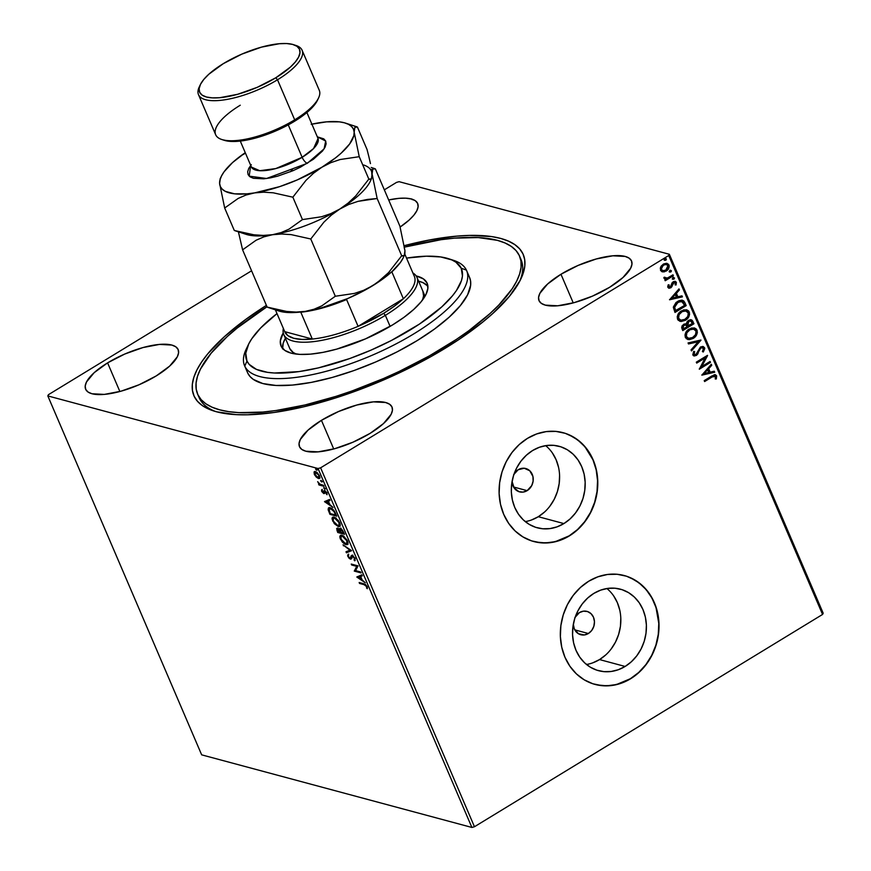 <?xml version="1.0" encoding="UTF-8"?>
<svg xmlns="http://www.w3.org/2000/svg" width="871" height="871" viewBox="0 0 871 871"><rect width="100%" height="100%" fill="white"/><g stroke="black" fill="none" stroke-linecap="round" stroke-linejoin="round"><path stroke-width="1.31" d="M198.838 396.936A175.136 58.934 -23.2 0 0 215.725 411.569A175.136 58.934 156.8 0 1 199.1 397.579L197.619 394.117M445.092 348.346A179.165 60.284 156.8 0 1 213.264 410.818A179.165 60.284 156.8 0 1 266.395 305.373L246.003 319.211L224.272 336.794L207.69 353.92L201.549 362.118L196.911 369.946L193.841 377.35L192.349 384.253L192.469 390.578L194.179 396.272L197.467 401.291L202.322 405.57L208.67 409.076L216.465 411.765L236.074 414.64L247.702 414.781L274.027 412.495L303.609 406.844L335.302 398.047L351.557 392.581L384.122 379.745L400.116 372.505L430.753 356.729L458.603 339.734L482.621 322.183L492.899 313.408L509.47 296.271L520.248 280.244L523.319 272.852L524.81 265.949L524.701 259.623L522.992 253.918L519.693 248.91L514.848 244.631L508.49 241.125L500.694 238.425L491.538 236.564L469.469 235.41L456.774 236.128L428.684 240.124L404.34 245.644A179.165 60.284 156.8 0 1 520.869 278.981A179.165 60.284 156.8 0 1 445.092 348.346M527.14 490.645A12.074 10.463 -75 0 1 519.53 491.854A12.074 10.463 -75 0 1 512.083 481.423L514.14 487.956L519.051 491.712L523.133 492.082L527.14 490.645L513.542 486.987L527.14 490.645L531.702 485.637L533.117 481.14L532.932 476.491L529.797 470.786L524.255 468.25L518.18 469.73A12.074 10.463 -75 0 1 525.79 468.522A12.074 10.463 -75 0 1 533.215 478.506A12.074 10.463 -75 0 1 527.14 490.645M514.13 473.824A12.074 10.463 -75 0 1 518.18 469.73L513.607 474.739M525.246 521.598A42.189 36.538 105 0 0 538.311 516.71L563.896 523.58A42.189 36.538 -75 0 1 537.298 527.804A42.189 36.538 -75 0 1 511.386 492.921A42.189 36.538 -75 0 1 532.595 450.536L539.421 447.259L546.585 445.506L553.825 445.353L560.837 446.801L567.38 449.795L573.172 454.227L578.017 459.921L581.708 466.649L584.125 474.162L585.16 482.175L584.768 490.384L582.982 498.452L579.857 506.084L575.513 512.986L570.124 518.898L563.896 523.58L557.07 526.857L549.895 528.61L542.666 528.762L535.643 527.314L529.111 524.32L523.308 519.889L518.474 514.206L514.772 507.477L512.366 499.954L511.331 491.941L511.723 483.743L513.509 475.675L516.634 468.032L520.978 461.129L526.367 455.228L532.595 450.536A42.189 36.538 -75 0 1 559.193 446.311A42.189 36.538 -75 0 1 585.105 481.206A42.189 36.538 -75 0 1 563.896 523.58L538.311 516.71A42.189 36.538 105 0 0 545.66 445.647M586.488 664.475A42.189 36.538 105 0 0 599.542 659.576L625.128 666.457A42.189 36.538 -75 0 1 598.529 670.681A42.189 36.538 -75 0 1 572.617 635.797A42.189 36.538 -75 0 1 593.826 593.412L600.652 590.135L607.827 588.382L615.057 588.23L622.079 589.678L628.612 592.672L634.415 597.103L639.249 602.786L642.95 609.526L645.357 617.038L646.391 625.051L645.999 633.25L644.213 641.328L641.089 648.96L636.745 655.863L631.355 661.775L625.128 666.457L618.301 669.734L611.126 671.487L603.897 671.639L596.885 670.191L590.342 667.197L584.55 662.766L579.705 657.082L576.014 650.343L573.597 642.831L572.563 634.817L572.955 626.619L574.74 618.541L577.865 610.909L582.209 604.006L587.598 598.094L593.826 593.412A42.189 36.538 -75 0 1 620.424 589.188A42.189 36.538 -75 0 1 646.336 624.072A42.189 36.538 -75 0 1 625.128 666.457L599.542 659.576A42.189 36.538 105 0 0 606.891 588.524M594.893 684.377L594.915 684.388A56.365 48.809 105 0 0 630.386 678.716L630.582 678.77A56.365 48.809 -75 0 1 595.045 684.421A56.365 48.809 -75 0 1 560.434 637.812A56.365 48.809 -75 0 1 588.763 581.197L580.445 587.457L573.249 595.35L567.446 604.572L563.276 614.774L560.88 625.552L560.369 636.505L561.741 647.207L564.963 657.257L569.906 666.25L576.362 673.849L584.114 679.761L592.846 683.768L602.22 685.695L611.878 685.499L621.458 683.158L630.582 678.77L638.9 672.521L646.097 664.627L651.9 655.406L656.07 645.204L658.465 634.415L658.988 623.462L657.605 612.759L654.382 602.721L649.45 593.728L642.983 586.129L635.231 580.206L626.499 576.21L617.125 574.272L607.468 574.479L597.887 576.82L588.763 581.197A56.365 48.809 -75 0 1 624.3 575.557A56.365 48.809 -75 0 1 658.912 622.155A56.365 48.809 -75 0 1 630.582 678.77L630.386 678.716A56.365 48.809 105 0 0 658.726 622.123A56.365 48.809 105 0 0 624.126 575.502L624.3 575.557M533.662 541.512L533.673 541.512A56.365 48.809 105 0 0 569.155 535.85L569.351 535.905A56.365 48.809 -75 0 1 533.814 541.544A56.365 48.809 -75 0 1 499.192 494.946A56.365 48.809 -75 0 1 527.532 438.331L519.203 444.58L512.006 452.474L506.214 461.695L502.034 471.897L499.649 482.676L499.127 493.639L500.509 504.342L503.732 514.38L508.664 523.373L515.131 530.972L522.883 536.884L531.604 540.891L540.978 542.829L550.646 542.622L560.227 540.281L569.351 535.905L577.669 529.644L584.866 521.751L590.669 512.529L594.839 502.327L597.234 491.549L597.746 480.596L596.374 469.883L593.151 459.844L588.208 450.851L581.741 443.252L574 437.34L565.268 433.333L555.894 431.395L546.226 431.602L536.656 433.943L527.532 438.331A56.365 48.809 -75 0 1 563.058 432.68A56.365 48.809 -75 0 1 597.68 479.29A56.365 48.809 -75 0 1 569.351 535.905L569.155 535.85A56.365 48.809 105 0 0 597.484 479.246A56.365 48.809 105 0 0 562.884 432.626L563.058 432.68M588.371 633.511A12.074 10.463 -75 0 1 580.761 634.73A12.074 10.463 -75 0 1 573.325 624.289L574.316 628.906L578.42 633.729L584.365 634.959L588.371 633.511L574.773 629.864L588.371 633.511A12.074 10.463 -75 0 0 594.447 621.382A12.074 10.463 -75 0 0 587.032 611.398A12.074 10.463 -75 0 0 579.411 612.607L583.418 611.17L587.5 611.54L591.028 613.663L593.478 617.212L594.458 621.665L593.837 626.325L591.703 630.484L588.371 633.511M575.361 616.701A12.074 10.463 -75 0 1 579.411 612.607L574.849 617.615M321.443 420.334L333.713 448.968L321.443 420.334L308.018 430.154L300.332 439.463L299.058 443.481L299.57 446.856L301.856 449.469L305.83 451.211L318.165 451.853L334.704 448.696L352.918 442.218L370.044 433.399A50.322 16.93 156.8 0 1 299.493 446.692A50.322 16.93 156.8 0 1 321.443 420.334A50.322 16.93 156.8 0 1 392.004 407.04A50.322 16.93 156.8 0 1 370.044 433.399L383.48 423.578L391.155 414.269L392.44 410.252L391.928 406.866L389.642 404.264L385.668 402.522L373.332 401.869L356.794 405.037L338.569 411.515L321.443 420.334M560.968 274.256L573.238 302.89L560.968 274.256L547.543 284.077L539.857 293.385L538.572 297.403L539.084 300.789L541.37 303.391L545.344 305.133L557.69 305.786L574.229 302.618L592.443 296.14L609.569 287.321A50.322 16.93 156.8 0 1 539.007 300.615A50.322 16.93 156.8 0 1 560.968 274.256A50.322 16.93 156.8 0 1 631.529 260.962A50.322 16.93 156.8 0 1 609.569 287.321L622.994 277.501L630.68 268.192L631.965 264.174L631.453 260.799L629.167 258.186L625.193 256.444L612.846 255.802L596.308 258.959L578.094 265.437L560.968 274.256M107.59 362.88L119.86 391.504L107.59 362.88L94.166 372.69L86.479 382.01L85.206 386.027L85.717 389.402L88.004 392.015L91.978 393.757L104.313 394.4L120.851 391.242L139.066 384.753L156.192 375.934A50.322 16.93 156.8 0 1 85.641 389.228A50.322 16.93 156.8 0 1 107.59 362.88A50.322 16.93 156.8 0 1 178.152 349.587A50.322 16.93 156.8 0 1 156.192 375.934L169.627 366.125L177.303 356.805L178.588 352.788L178.076 349.413L175.79 346.8L171.816 345.058L159.48 344.415L142.942 347.573L124.716 354.062L107.59 362.88M201.658 754.841L47.818 395.913L318.046 468.522L471.886 827.45L201.658 754.841L471.886 827.45L318.046 468.522L47.818 395.913L48.438 394.683L251.577 270.794L48.438 394.683L47.818 395.913L201.658 754.841M314.964 473.911L314.703 471.603L314.061 471.995L314.322 474.303L316.238 477.058L318.155 478.364L319.526 478.288L319.472 475.686L316.935 472.365L314.17 471.832L314.703 475.076L318.394 478.44L320.038 477.994M323.947 486.29L323.544 485.354L319.701 484.058L317.643 481.696L319.298 484.222L318.568 484.026L318.971 484.962L323.947 486.29L323.544 485.354L320.103 484.298L317.643 481.696L319.298 484.222L318.568 484.026L318.971 484.962L323.947 486.29M321.671 491.44L323.936 493.607L324.654 491.669L325.34 491.712L327.05 494.739L326.788 492.757L325.155 490.874L323.968 490.721L323.315 492.627L321.606 489.818L321.671 491.44L323.74 493.574L325.035 491.571L327.05 494.739L326.886 492.986L324.611 490.623L323.674 492.529L321.606 489.818L321.671 491.44M335.531 513.324L332.21 508.784L329.978 507.706L328.345 508.109L328.225 509.971L329.946 514.336L336.75 516.165L335.531 513.324C333.887 510.003 332.112 508.152 330.207 507.76L328.65 507.815L328.149 509.655L329.946 514.336L336.75 516.165L335.531 513.324M340.311 528.468L339.396 529.927L340.038 529.535L339.396 529.927L337.458 528.392L336.979 530.744L337.469 530.439L337.719 532.475L344.252 533.662L337.719 532.475L344.524 534.304L342.466 530.134L340.311 528.468L339.461 528.653L339.396 529.927L336.663 528.512L337.719 532.475L344.524 534.304L343.479 531.865L339.625 528.501M351.557 550.722L343.011 544.821L349.881 550.2L345.994 551.779L346.429 552.802L351.557 550.722M360.67 571.986L355.608 570.625L358.057 565.889L351.253 564.06L351.655 564.996L356.729 566.357L354.268 571.093L361.073 572.922L360.67 571.986L355.608 570.625L358.057 565.889L351.253 564.06L351.655 564.996L356.729 566.357L354.268 571.093L361.073 572.922L360.67 571.986M364.089 584.659L366.147 585.965L367.301 588.709L366.941 586.27L365.363 584.387L359.157 582.514L359.56 583.45L364.731 584.278L359.56 583.45L364.089 584.659L366.397 586.433L367.301 588.709L367.094 586.619L363.751 583.744L359.157 582.514L359.56 583.45L360.071 582.753L364.731 584.278L364.089 584.659M356.816 577.038L365.297 582.775L362.14 579.912L360.67 576.482L362.314 575.818L361.879 574.795L356.816 577.038L357.437 576.602L356.816 577.038L365.297 582.775L362.14 579.912L360.67 576.482L362.314 575.818L361.879 574.795L356.816 577.038M351.851 558.529L350.392 559.117L353.114 555.981L352.494 556.362L354.856 558.093L354.062 559.988L355.248 560.293L354.062 559.988L354.737 560.837L355.041 558.496L352.809 555.763L351.329 555.535L350.175 558.202L348.705 556.994L348.008 554.468L347.627 555.742L349.108 558.311L350.643 559.16L351.96 556.493L353.016 556.634L354.377 558.376L354.062 559.988L354.737 560.837L355.041 558.496L351.372 555.502M344.666 543.254L347.714 544.321L345.972 544.647L347.398 544.582L347.507 540.902L341.922 535.262L340.452 535.338L340.376 539.051L340.888 538.746L340.376 539.051L345.972 544.647L347.496 544.517L348.052 542.883L347.246 540.347L343.239 535.839L340.801 535.186L339.853 536.307L339.995 537.984L342.39 542.143L344.992 544.266L346.614 544.266L345.068 543.537M336.892 525.115L339.93 526.182L338.198 526.509L339.625 526.443L339.723 522.763L334.148 517.124L332.678 517.2L332.602 520.912L333.114 520.608L332.602 520.912L338.198 526.509L339.723 526.378L340.278 524.745L338.492 520.597L334.148 517.124L332.276 517.624L332.047 518.909L334.29 523.623L338.198 526.509L338.841 526.128L335.531 524.19L333.288 521.054L333.364 518.125L336.25 518.136M324.513 501.663L332.994 507.401L329.837 504.549L328.367 501.119L330.011 500.455L329.576 499.431L324.513 501.663L325.133 501.228L324.513 501.663L332.994 507.401L329.837 504.549L328.367 501.119L330.011 500.455L329.576 499.431L324.513 501.663M324.741 489.143L324.774 488.152L323.772 487.662L324.524 489.045L324.97 488.511L324.066 487.575L324.741 489.143L324.97 488.511M321.66 481.946L321.693 480.966L320.691 480.476L321.443 481.848L321.889 481.315L320.985 480.378L321.66 481.946L321.889 481.315M316.63 470.22L316.772 469.404L315.661 468.75L316.413 470.122L316.859 469.589L315.955 468.652L315.727 469.284L316.63 470.22L316.859 469.589M823.182 613.206L669.342 254.278L399.114 181.68L669.342 254.278L668.721 255.519L822.562 614.447L474.455 826.742L320.615 467.814L668.721 255.519L320.615 467.814L318.046 468.522L320.615 467.814L474.455 826.742L471.886 827.45L474.455 826.742L822.562 614.447L668.721 255.519L669.342 254.278L823.182 613.206L822.562 614.447L823.182 613.206M666.946 263.38L668.95 265.034L667.142 263.423L663.277 264.163L660.762 266.842L660.501 270.195L662.94 271.894L664.617 271.752L668.634 268.518L669.2 265.884L668.525 264.305L666.402 263.303L663.648 263.946L661.252 266.025L660.316 268.083L660.686 270.565L662.145 271.73M673.37 275.759L672.967 274.822L667.36 278.056L665.749 278.295L664.987 277.294L663.898 278.045L665.999 279.068L664.802 279.798L665.204 280.734L673.37 275.759L665.085 280.473L673.37 275.759L672.967 274.822L667.36 278.056L663.931 277.37L663.952 278.252L665.999 279.068L664.802 279.798L665.204 280.734L673.37 275.759M667.85 287.332L669.146 288.257L671.073 287.593L674.1 282.498L675.417 283.053L675.101 284.871L676.092 284.948L676.266 282.128L673.588 281.573L672.031 282.879L670.496 286.755L669.102 286.984L669.168 284.926L668.231 284.806L667.719 286.701L668.83 288.192L670.757 287.811L673.61 282.716L675.417 283.053L675.101 284.871L676.092 284.948L676.375 282.346L675.297 281.387L673.163 281.801L670.311 286.897L668.819 286.657L669.168 284.926L668.231 284.806L667.85 287.332M684.954 302.792L683.713 300.898L681.721 300.168L679.032 300.669L676.016 302.509L673.392 306.962L674.992 312.439L686.174 305.623L684.954 302.792L685.782 305.514L684.954 302.792L682.526 300.288L677.507 301.442L673.359 307.441L674.992 312.439L686.174 305.623L674.873 312.166L685.782 305.514L684.954 302.792M685.793 323.827L683.593 324.36L682.026 328.857L682.766 330.577L693.947 323.762L692.129 320.256L690.551 319.744L688.493 320.376L686.979 321.9L686.457 324.045L684.29 324.012L682.135 325.765L681.666 327.605L682.766 330.577L693.947 323.762L682.646 330.305L693.947 323.762L691.302 319.842L688.493 320.376L686 323.87M700.981 340.18L688.057 342.934L688.504 343.958L698.248 341.748L691.041 349.881L691.476 350.904L700.915 340.028L688.057 342.934L688.504 343.958L698.248 341.748L691.041 349.881L691.476 350.904L700.981 340.18M710.094 361.443L701.776 366.517L707.481 355.346L696.31 362.162L696.702 363.098L705.042 358.014L699.326 369.206L710.496 362.38L710.094 361.443L701.776 366.517L707.579 355.564L696.31 362.162L696.702 363.098L705.042 358.014L699.326 369.206L710.496 362.38L710.094 361.443M712.053 377.023L714.764 375.978L715.581 376.914L715.265 378.994L716.332 378.95L716.637 375.858L714.34 374.748L704.214 380.616L704.617 381.552L711.661 376.914L704.497 381.28L711.661 376.914L715.494 376.566L715.265 378.994L716.332 378.95L716.637 375.858L715.429 374.748L711.759 376.011L704.214 380.616L704.617 381.552L712.053 377.023M701.863 375.14L714.721 372.233L714.285 371.209L710.159 372.146L708.7 368.716L711.738 365.287L711.302 364.263L701.863 375.14L714.721 372.233L714.285 371.209L710.159 372.146L708.7 368.716L711.738 365.287L711.302 364.263L701.863 375.14M704.585 347.736L702.734 346.44L700.458 347.006L695.896 354.519L694.1 354.41L694.688 351.644L693.686 351.34L692.924 355.085L694.394 355.967L696.778 355.128L699.881 348.933L701.558 347.66L703.463 348.509L702.418 351.557L703.311 351.971L704.781 348.563L704.193 347.638L702.93 351.862L704.585 347.736L703.18 346.527L700.458 347.006L695.896 354.519L693.958 354.159L694.688 351.644L693.686 351.34L692.804 354.845L694.056 355.912L696.343 355.433L700.839 347.954L702.494 347.649L703.463 348.509L702.418 351.557L703.311 351.971L704.585 347.736M694.361 327.953L697.04 330.142L694.557 327.997L689.157 329.053C685.902 330.958 684.628 333.735 685.325 337.382L687.818 339.494L694.209 337.73L696.56 334.932L697.366 332.559L696.43 329.14L694.557 327.997L691.258 328.084L686.446 331.47L684.976 334.943L686.261 338.688L689.549 339.646L693.229 338.394L687.622 339.44M686.577 309.815L689.266 312.003L686.784 309.858L681.383 310.914C678.128 312.82 676.854 315.596 677.551 319.243L680.044 321.355L686.435 319.592L688.787 316.794L689.592 314.42L688.656 311.001L686.784 309.858L683.485 309.945L678.672 313.331L677.203 316.804L678.161 320.223L681.133 321.519L685.455 320.256L679.848 321.301M669.559 299.776L682.418 296.869L681.982 295.846L677.856 296.782L676.397 293.353L679.434 289.912L678.999 288.889L669.559 299.776L682.418 296.869L681.982 295.846L677.856 296.782L676.397 293.353L679.434 289.912L678.999 288.889L669.559 299.776M672.793 277.544L674.448 277.86L673.185 277.642L672.586 278.992L674.383 278.644L673.523 277.49L672.532 278.807L673.86 279.21L672.194 278.894M669.712 270.348L671.367 270.663L670.104 270.456L669.505 271.806L671.301 271.447L670.441 270.304L669.451 271.61L670.768 272.013L669.113 271.698M664.682 258.622L666.337 258.937L665.074 258.731L664.475 260.081L666.282 259.721L666.25 258.774L665.411 258.578L664.431 259.885L665.749 260.287L664.094 259.972M396.545 182.387L384.34 189.834L396.545 182.387L399.114 181.68L396.545 182.387M400.127 227.037L409.141 220.047L413.801 215.235L416.828 210.738L418.113 206.721L417.601 203.335L415.315 200.733L411.341 198.991L405.832 198.185L398.994 198.338L388.673 199.96A50.322 16.93 156.8 0 1 417.677 203.509A50.322 16.93 156.8 0 1 400.127 227.037M519.552 256.107A175.136 58.934 156.8 0 1 382.75 378.863A175.136 58.934 156.8 0 1 197.891 394.726L199.383 398.21L197.891 394.726L201.125 399.626L205.883 403.796L212.099 407.214L219.732 409.838L228.703 411.656L238.926 412.636L262.715 412.059L276.053 410.513L304.981 404.971L335.966 396.37L351.862 391.014L383.697 378.45L399.321 371.373L429.261 355.945L456.48 339.331L468.74 330.773L489.959 313.593L498.724 305.122L512.137 288.845L516.645 281.191L519.639 273.962L521.087 267.223L520.956 261.039L519.268 255.475L516.035 250.576L511.288 246.406L505.06 242.987L497.428 240.352L478.233 237.565L454.444 238.142L441.107 239.688L404.569 247.103A175.136 58.934 156.8 0 1 519.268 255.475A175.136 58.934 156.8 0 1 519.552 256.107L521.054 259.591A175.136 58.934 156.8 0 1 519.715 281.279A175.136 58.934 -23.2 0 0 520.216 257.881M536.046 542.067L545.605 542.938L555.273 541.664L569.155 535.85L577.473 529.59L584.67 521.696L590.473 512.475L594.643 502.273L597.038 491.494L597.55 480.542L596.178 469.839L592.955 459.79L584.964 446.801L577.821 440.018L569.536 435.032M597.277 684.944L606.847 685.815L616.505 684.541L630.386 678.716L638.704 672.466L645.912 664.573L651.704 655.351L655.885 645.15L658.269 634.371L658.792 623.407L656.026 607.577L651.922 598.018L646.195 589.678L639.053 582.884L630.778 577.909M592.716 662.864L599.542 659.576L605.781 654.894M611.159 648.993L615.503 642.09L618.628 634.447L620.424 626.38L620.805 618.181M619.771 610.168L617.365 602.645L613.663 595.916M531.484 519.987L538.311 516.71L544.538 512.028M549.928 506.116L554.272 499.214L557.396 491.582L559.182 483.503L559.574 475.305M558.54 467.292L556.123 459.779L552.432 453.04M715.222 374.704L716.637 375.858L716.332 378.95L715.298 378.874L715.94 378.841L716.43 376.501L714.928 374.617M714.601 375.956L715.494 376.566M715.102 376.457L711.661 376.914L714.372 375.869M711.074 364.524L711.738 365.287L708.308 368.618L710.159 372.146L708.308 368.618L711.357 365.178L711.074 364.524M713.97 371.286L714.721 372.233L701.819 374.966L714.329 372.135L713.97 371.286M707.328 369.718L704.138 373.321L707.328 369.718L704.138 373.321L707.72 369.816L708.842 372.44L704.53 373.419L708.842 372.44L707.328 369.718M709.821 361.617L710.496 362.38L699.304 368.869L710.105 362.282L709.821 361.617M704.65 357.916L696.593 362.837L704.65 357.916M707.132 355.564L701.395 366.408L707.132 355.564M693.512 355.76L696.789 354.671L699.696 348.542L702.102 347.54L699.489 348.836L697.845 353.909L696.343 355.433L693.86 355.847M694.427 354.704L693.512 353.898L694.296 351.546L693.675 351.351L694.688 351.644L693.566 354.051L694.459 354.704M702.973 346.473L704.193 347.638L702.919 346.462M700.567 340.104L691.324 350.545L700.567 340.104M697.856 341.639L688.428 343.773L697.856 341.639M693.229 338.394C696.43 336.5 697.704 333.745 697.04 330.142L696.648 330.033C697.312 333.647 696.038 336.402 692.837 338.296L693.229 338.394M687.818 339.494L692.336 338.59L696.179 334.834L696.854 330.599L694.165 327.899M688.526 339.548L689.157 339.538M688.253 338.275L686.065 336.533L686.206 333.212L688.384 330.425L691.759 328.911M693.153 328.933L695.907 330.871C696.419 333.756 695.385 335.956 692.826 337.458L688.526 338.351L686.446 336.642C685.945 333.724 686.979 331.503 689.56 329.989L689.168 329.88C686.588 331.394 685.553 333.615 686.065 336.533L688.319 338.286M693.643 329.053L689.168 329.88L693.849 329.107L696.071 331.328L695.504 334.704L692.412 337.698L688.645 338.384L686.359 336.413L686.849 332.766L689.963 329.761L693.545 329.031M686.457 324.045L685.727 323.805M691.106 319.799L692.902 321.323L693.556 323.653L692.184 320.626L690.583 319.668M690.453 320.953L688.504 321.214L687.143 323.903L687.644 325.482L688.896 321.323L690.659 320.985L692.401 323.522L688.242 326.059L687.121 323.5L688.188 321.432M688.504 321.214L690.747 321.116M689.407 320.866L690.333 320.898M685.51 324.894L683.626 325.177L682.701 327.866L684.018 325.286L685.717 324.937L687.099 326.756L683.125 328.835L682.494 327.115L683.027 325.656L685.738 325.025M683.093 327.964L683.702 325.493L685.368 324.883L686.446 325.46L687.099 326.756L683.506 328.944L683.093 327.964M685.455 320.256C688.656 318.361 689.93 315.607 689.266 312.003L688.874 311.894C689.538 315.509 688.264 318.263 685.063 320.158L685.455 320.256M680.044 321.355L684.562 320.452L688.406 316.696L689.081 312.46L686.392 309.76M680.48 320.136L678.193 318.176L678.433 315.073L680.61 312.286L683.985 310.773M685.379 310.795L688.134 312.733C688.634 315.618 687.611 317.817 685.052 319.319L680.752 320.212L678.672 318.503C678.171 315.585 679.206 313.364 681.786 311.851L681.394 311.742C678.814 313.255 677.78 315.476 678.291 318.394L680.545 320.147M685.858 310.914L681.394 311.742L686.076 310.969L688.297 313.19L687.731 316.565L684.639 319.559L680.872 320.245L678.585 318.274L679.075 314.627L682.189 311.622L685.771 310.893M682.341 300.245L684.562 302.683L681.862 300.125M681.59 301.431L677.518 302.281L674.241 307.191L675.733 310.805L674.633 307.3L677.91 302.379L681.797 301.475L684.617 305.383L675.352 310.697L674.274 307.572L674.644 305.275L676.898 302.683L679.641 301.377M680.382 301.268L681.481 301.388M678.77 289.15L679.434 289.912L676.005 293.244L677.856 296.782L676.005 293.244L679.053 289.814L678.77 289.15M681.666 295.911L682.418 296.869L669.516 299.591L682.026 296.761L681.666 295.911M675.025 294.344L671.835 297.947L675.025 294.344L671.835 297.947L675.417 294.452L676.538 297.076L672.227 298.056L676.538 297.076L675.025 294.344M668.776 284.828L668.438 286.548L669.919 286.788L668.438 286.548L668.776 284.828M670.311 286.897L668.819 286.657M675.09 281.344L676.375 282.346L676.092 284.948L675.145 284.795L676.146 282.868L674.927 281.289M674.579 282.465L675.417 283.053M675.025 282.955L673.218 282.607L671.879 286.744L668.645 288.138M668.754 288.149L671.378 286.799L672.837 282.912L674.698 282.542M675.983 284.218L676.146 283.554M672.586 278.992L673.86 279.21L674.448 277.86L673.185 277.642M674.448 277.86L673.86 279.21M672.771 279.286L674.002 278.535L673.49 277.359M665.4 278.197L664.606 277.185L665.455 278.208M672.695 274.986L672.978 275.65L672.695 274.986M669.505 271.806L670.768 272.013L671.367 270.663L670.104 270.456M671.367 270.663L670.768 272.013M669.679 272.1L670.92 271.338L670.409 270.173M662.341 271.796L666.228 271.044C668.558 269.651 669.461 267.647 668.95 265.034L668.569 264.926C669.08 267.549 668.166 269.542 665.836 270.935L662.94 271.894M661.797 271.643L665.052 271.349L667.774 269.172L668.808 265.775L667.295 263.521M662.406 270.587L661.263 269.76L660.969 268.148L663.854 264.697M664.431 264.479L666.217 264.392L663.299 264.991L661.111 269.477L663.299 264.991L666.587 264.49L667.948 265.644L665.825 270.097L662.809 270.696L661.111 269.477L662.624 270.631M666.391 264.446L668.057 265.96L667.665 268.246L665.553 270.26L662.798 270.685L661.394 269.27L661.84 266.972L663.963 264.936L666.609 264.49M664.475 260.081L665.749 260.287L666.337 258.937L665.074 258.731M666.337 258.937L665.749 260.287M664.66 260.364L665.89 259.612L665.39 258.437M688.036 325.58L688.036 322.096L689.331 321.094L691.139 321.225L692.401 323.522L688.036 325.58M675.733 310.805L674.633 307.3L675.646 304.371L679.304 301.693L682.614 301.867L684.617 305.383L675.733 310.805M412.223 199.666L411.743 198.915M367.235 586.923L367.41 587.871L366.571 588.088L367.203 586.64M367.127 586.684L366.571 587.021L367.127 586.684M362.271 575.709L360.67 576.482L362.271 575.709M362.086 579.781L361.345 579.28L362.086 579.781M358.504 577.353L357.458 576.646L358.504 577.353M360.823 576.395L358.427 577.397L360.779 576.308L358.427 577.397L360.148 576.7L361.269 579.324L358.427 577.397L361.269 579.324L360.148 576.7L360.823 576.395M360.801 572.291L354.268 571.093L357.371 565.965L351.655 564.996L352.167 564.299L357.371 565.965L354.911 570.701L360.801 572.291M355.183 558.649L354.704 559.596L355.02 557.995M353.136 555.981L352.178 557.364M350.599 557.788L349.957 558.18L348.563 556.711L348.008 554.468L347.867 556.515L348.411 556.177L347.867 556.515L350.392 559.117L351.22 558.921M350.392 559.117L351.024 558.736L350.044 558.191M348.509 556.123L348.65 554.076M350.588 557.843L351.416 556.482L349.957 558.18M352.102 555.426L350.773 556.863L352.744 555.045M351.786 555.317L350.371 558.148M348.335 554.566L348.422 555.916M349.75 557.93L351.514 558.757M345.994 551.779L346.429 552.802L347.061 552.41L346.68 551.495L347.061 552.41L351.514 550.603L343.011 544.821L349.881 550.2L345.994 551.779M350.447 549.851L349.881 550.2L350.447 549.851M344.012 545.507L343.446 545.845L344.012 545.507M341.595 536.013L342.956 535.807L342.314 536.198L347.3 540.456L346.451 543.765L342.945 541.98L341.062 539.193L341.138 536.264L342.314 536.198L346.821 540.739L346.723 543.656L345.569 543.711L341.062 539.193L340.811 535.186M340.692 535.371L340.801 538.115M340.648 537.614L341.432 536.144L344.023 536.275M347.888 541.925L347.083 543.384M343.479 535.992L341.138 536.264M346.723 543.656L347.888 541.98M337.458 528.392L336.761 528.425M337.61 530.352L338.1 528M340.104 528.262L340.038 529.535L340.953 528.076M337.306 528.12L337.382 529.775M340.866 529.067L341.508 529.067M337.948 529.154L338.514 528.947L338.231 530.363M339.646 529.742L340.213 530.559M338.013 531.724L337.589 530.744L338.481 528.958L337.872 529.328L339.984 531.833L340.485 531.528L340.191 532.312L340.681 532.007L338.013 531.724L337.687 529.296L340.191 532.312L338.013 531.724M338.449 528.926L337.872 529.328M340.082 530.33L339.668 529.753M340.888 532.497L340.125 530.548L341.345 529.013L340.267 529.426L343.903 532.878L340.888 532.497L340.06 530.243L340.528 529.372L342.249 530.711L343.424 533.172L340.888 532.497M341.356 529.013L340.768 530.156M341.345 529.013L340.713 529.405M333.822 517.875L335.183 517.668L334.54 518.06L339.048 522.6L338.95 525.518L337.796 525.572L333.288 521.054L333.038 517.047M332.918 517.232L333.027 519.976M340.104 523.787L339.309 525.246M335.705 517.853L333.364 518.125M332.864 519.475L333.31 518.158L335.063 518.245L339.527 522.317L339.276 525.18L337.284 525.387M338.95 525.518L340.115 523.841M336.478 515.523L329.946 514.336L330.447 513.64L336.478 515.523M328.944 509.883L328.792 509.263L328.149 509.655L329.009 507.684M329.249 507.455L328.955 509.927M329.957 508.392L332.003 508.599M331.818 508.512L330.61 508.708L333.963 511.473L335.64 515.033L330.24 513.585L329.009 510.319L329.358 508.751L331.252 508.316L329.358 508.751M333.963 511.473L334.431 511.19L335.215 514.032L335.705 513.727L335.64 515.033L330.24 513.585L329.031 509.154L331.372 508.991L333.963 511.473M329.967 500.346L328.367 501.119L329.967 500.346M329.782 504.407L329.042 503.906L329.782 504.407M326.2 501.99L325.155 501.282L326.2 501.99M328.519 501.032L326.124 502.034L328.476 500.945L326.124 502.034L327.844 501.337L328.966 503.961L326.124 502.034L328.966 503.961L327.844 501.337L328.519 501.032M322.314 491.048L322.237 489.426M324.502 490.515L324.306 492.137L324.415 491.331L323.783 491.723L324.611 490.34M324.611 490.623L323.968 490.721M327.071 493.498L326.353 494.075L326.963 492.54M325.612 491.222L325.035 491.571L325.612 491.222M325.21 492.137L325.678 491.179L324.839 491.549M325.014 493.095L324.382 493.476M323.74 493.574L324.382 493.182L323.457 492.648L324.567 493.215M322.096 490.068L322.205 490.765M324.731 491.582L325.558 491.157M324.066 487.575L323.838 488.206M323.674 485.659L318.971 484.962L319.428 484.145L323.674 485.659M320.985 480.378L320.757 481.01M319.679 478.114L318.394 478.44C319.809 478.843 320.169 477.929 319.472 475.686L315.444 471.559L314.061 471.995L314.769 471.494M315.444 471.559L314.061 471.995M318.394 478.44L319.026 478.048L317.795 477.439M317.458 477.188L319.82 478.092M314.801 471.44L314.692 473.171M315.465 472.354L316.826 472.234M314.943 474.466L316.489 472.104L315.03 472.539L319.287 475.272L317.991 477.504L314.943 474.466L314.823 472.746L316.565 472.811L318.568 474.924L319.004 477.254L316.87 476.916L314.943 474.466M316.663 472.169L315.846 472.496M319.45 477.058L317.991 477.504M316.358 468.892L315.727 469.284L316.358 468.892M315.955 468.652L315.727 469.284M248.344 344.698L246.188 349.217A120.786 40.643 -23.2 0 0 244.773 366.147L246.972 361.062A116.758 39.293 156.8 0 1 248.344 344.698A116.758 39.293 156.8 0 1 277 313.604L260.669 327.964L251.73 338.819L248.725 343.914L245.764 353.234L246.972 361.062L249.128 364.328L256.444 369.391L267.517 372.353L274.332 373.006L299.08 371.59L318.372 367.9L349.619 358.58L370.839 350.207L391.417 340.474L419.365 324.132L441.684 306.973L452.474 295.813L456.469 290.479L461.478 280.549L462.436 276.053L461.227 268.224L466.41 270.108A120.786 40.643 -23.2 0 0 453.562 260.342L448.805 258.785A116.758 39.293 156.8 0 1 461.227 268.224L455.903 262.182L451.755 259.896L440.682 256.945L426.289 256.205L406.517 258.099A116.758 39.293 156.8 0 1 448.805 258.785M422.838 291.056A72.467 24.388 156.8 0 1 422.947 291.328A72.467 24.388 156.8 0 1 422.511 300.016L423.578 295.922L422.838 291.056M289.847 348.683L293.157 352.439L296.325 354.105A72.467 24.388 156.8 0 1 289.847 348.683A72.467 24.388 156.8 0 1 289.727 348.422L283.761 334.486A72.467 24.388 156.8 0 1 283.358 328.432A72.467 24.388 -23.2 0 0 314.692 341.486A72.467 24.388 -23.2 0 0 385.363 315.335A72.467 24.388 -23.2 0 0 412.865 272.928A72.467 24.388 156.8 0 1 416.98 277.381A72.467 24.388 156.8 0 1 385.363 315.335L390.099 326.396L385.363 315.335A72.467 24.388 156.8 0 1 283.761 334.486M281.017 345.972A79.511 26.761 156.8 0 0 281.148 346.255L284.773 350.371L291.066 353.125L299.776 354.388L310.577 354.127L323.054 352.352L336.718 349.119L365.504 338.863L392.549 324.927L404.111 317.218L413.747 309.423L421.096 301.812L425.865 294.714L427.879 288.366L427.062 283.031A79.511 26.761 156.8 0 0 416.175 275.922L423.437 278.916L427.062 283.031A79.511 26.761 156.8 0 1 427.182 283.325A79.511 26.761 156.8 0 1 365.069 339.059A79.511 26.761 156.8 0 1 281.148 346.255L280.32 340.92L283.26 332.896A79.511 26.761 156.8 0 0 281.017 345.972L281.017 345.983M197.891 394.726A175.136 58.934 156.8 0 1 197.608 394.095A175.136 58.934 156.8 0 1 266.994 306.755L237.228 328.029L227.2 336.609L211.022 353.354L200.515 369.01L197.521 376.239L196.084 382.979L196.204 389.163L197.891 394.726M244.577 365.711L247.571 372.679A120.786 40.643 -23.2 0 0 247.767 373.115L244.773 366.147A120.786 40.643 156.8 0 1 244.577 365.711A120.786 40.643 156.8 0 1 247.375 346.908M451.069 259.612A120.786 40.643 156.8 0 1 466.41 270.108A120.786 40.643 156.8 0 1 466.606 270.543A120.786 40.643 156.8 0 1 372.265 355.205A120.786 40.643 156.8 0 1 244.773 366.147L247.767 373.115A120.786 40.643 -23.2 0 0 375.249 362.173A120.786 40.643 -23.2 0 0 469.6 277.522L466.606 270.543M247.767 373.115L249.988 376.49L253.265 379.375L262.824 383.545L276.063 385.472L292.471 385.069L311.415 382.369L332.178 377.47L353.953 370.556L375.902 361.89L397.187 351.819L416.991 340.713L434.553 329.009L449.186 317.164L460.345 305.612L467.596 294.812L470.656 285.176L470.569 280.919L469.404 277.076M427.89 286.113A79.511 26.761 -23.2 0 0 418.613 281.202L422.849 282.585L427.89 286.113M282.618 348.955L283.217 343.087L285.394 338.296A79.511 26.761 -23.2 0 0 282.552 348.411M244.773 366.147A120.786 40.643 -23.2 0 0 372.919 354.922A120.786 40.643 -23.2 0 0 466.41 270.108L461.227 268.224A116.758 39.293 156.8 0 1 370.839 350.207A116.758 39.293 156.8 0 1 246.972 361.062L244.773 366.147M414.498 276.728A70.453 23.713 156.8 0 1 403.36 298.742A70.453 23.713 156.8 0 1 383.643 313.331L385.363 315.335L383.643 313.331L394.476 306.08L403.36 298.742L358.09 326.353L383.643 313.331A70.453 23.713 156.8 0 1 358.09 326.353A70.453 23.713 156.8 0 1 312.308 339.059L284.741 331.655L287.898 335.64L293.734 338.275L301.987 339.429L312.308 339.059A70.453 23.713 156.8 0 1 284.741 331.655L275.388 309.836L284.741 331.655L312.308 339.059A70.453 23.713 -23.2 0 0 358.09 326.353L346.582 299.526A70.453 23.713 156.8 0 1 300.8 312.221L312.308 339.059L300.8 312.221A70.453 23.713 -23.2 0 0 346.582 299.526L358.09 326.353L403.36 298.742A70.453 23.713 -23.2 0 0 414.498 276.728L414.248 276.14A70.453 23.713 156.8 0 1 414.498 276.728L404.83 254.158L414.498 276.728M391.863 271.904L403.36 298.742L391.863 271.904A70.453 23.713 -23.2 0 0 396.283 267.397A70.453 23.713 156.8 0 1 391.863 271.904M317.458 100.285L318.536 98.02A56.365 18.966 156.8 0 1 294.692 119.839L294.463 121.319A54.35 18.291 -23.2 0 0 317.458 100.285A54.35 18.291 -23.2 0 0 317.937 99.174M198.49 94.656L215.67 134.733A56.365 18.966 -23.2 0 0 294.692 119.839L277.511 79.773A56.365 18.966 -23.2 0 0 296.02 45.488L293.636 44.704A54.35 18.291 156.8 0 1 275.802 77.769L277.511 79.773L294.692 119.839A56.365 18.966 -23.2 0 0 319.287 90.323L302.106 50.257A56.365 18.966 156.8 0 1 277.511 79.773A56.365 18.966 156.8 0 1 198.49 94.656A56.365 18.966 156.8 0 1 199.84 85.815A56.365 18.966 -23.2 0 0 199.241 86.969A56.365 18.966 -23.2 0 0 219.753 100.415A56.365 18.966 -23.2 0 0 277.511 79.773L275.802 77.769L290.304 67.165L295.323 61.972L298.601 57.105L299.983 52.772L299.428 49.124L296.957 46.305L292.667 44.421L286.722 43.55L279.341 43.724L261.485 47.132L241.8 54.133L223.303 63.659A54.35 18.291 156.8 0 1 293.636 44.704M251.447 167.101L259.787 170.705L275.78 168.571L302.15 157.303A6.043 2.232 -121.4 0 0 307.3 163.313L266.559 178.501L249.182 176.138L250.696 165.37M294.768 45.129A56.365 18.966 156.8 0 1 302.106 50.257M240.287 141.08L251.349 166.884A36.234 12.194 -23.2 0 0 302.15 157.303L288.257 124.891L302.15 157.303A36.234 12.194 -23.2 0 0 317.959 138.326L306.897 112.533M375.347 168.876L373.888 168.495L375.347 168.876L399.887 226.122L404.95 250.652L404.264 255.562L401.694 255.769L377.154 198.512L372.091 173.993L372.788 169.072L375.347 168.876L399.887 226.122L404.95 250.652L404.884 253.788L403.317 257.664A72.467 24.388 -23.2 0 1 372.668 285.71L363.686 290.293L354.421 293.418L335.313 296.249L321.835 305.841L314.039 309.238L305.383 311.372L296.26 312.079L286.722 311.459L267.136 307.093L242.595 249.835L267.136 307.093L268.595 307.463M234.843 230.663L246.036 234.321A72.467 24.388 -23.2 0 0 272.525 234.713L281.649 234.005L291.186 234.626L310.773 238.992L323.903 222.159L331.47 215.028L339.81 209.051A72.467 24.388 156.8 0 1 272.525 234.713L263.88 236.858L256.085 240.244L242.595 249.835L238.404 231.828L242.595 249.835L256.085 240.244L263.88 236.858L272.525 234.713L281.649 234.005L291.186 234.626L310.773 238.992L335.313 296.249L310.773 238.992L323.903 222.159L331.47 215.028L339.81 209.051L348.781 204.467L358.057 201.343L377.154 198.512L401.694 255.769L388.575 272.601L381.008 279.733L372.668 285.71L363.686 290.293L354.421 293.418L335.313 296.249L321.835 305.841L314.039 309.238L305.383 311.372A72.467 24.388 -23.2 0 0 372.668 285.71L392.004 271.578L400.431 262.432L403.327 257.631M371.264 179.056L371.264 179.056A72.467 24.388 156.8 0 1 339.81 209.051L330.828 213.635L321.551 216.759L302.455 219.59L288.976 229.182L281.181 232.568L272.525 234.713A72.467 24.388 156.8 0 1 242.236 232.611L242.236 232.611M363.588 164.978A72.467 24.388 156.8 0 1 372.091 173.993L372.157 170.847M367.573 199.426L377.154 198.512L372.091 173.993L371.405 178.903L368.836 179.11L355.716 195.942L348.15 203.074L339.81 209.051L348.781 204.467L358.057 201.343L367.573 199.426M267.702 307.321L278.894 310.991A72.467 24.388 -23.2 0 0 305.383 311.372L296.26 312.079L286.722 311.459L267.136 307.093M403.153 256.139L401.694 255.769L388.575 272.601L376.947 282.879L364.862 290.206L348.008 298.415L321.769 307.746L305.383 311.372L291.197 312.613L278.829 310.969M404.58 254.223L404.95 250.652L404.177 247.516M370.295 179.48L368.836 179.11L355.716 195.942L348.15 203.074L339.81 209.051L330.828 213.635L321.551 216.759L302.455 219.59L288.976 229.182L281.181 232.568L272.525 234.713A72.467 24.388 -23.2 0 0 339.81 209.051A72.467 24.388 -23.2 0 0 370.458 180.994L372.026 177.129L371.547 169.377L372.091 173.993M370.458 163.596L368.923 156.9L370.458 163.596M367.029 149.464L368.923 156.9L367.029 149.464L357.426 127.057L367.029 149.464M290.435 171.772L292.623 169.028M253.864 234.8L263.401 235.42L272.525 234.713L263.401 235.42L253.864 234.8L235.736 230.804M311.872 124.15A72.467 24.388 156.8 0 1 319.178 122.767L319.178 122.767A72.467 24.388 156.8 0 1 345.667 123.159A72.467 24.388 156.8 0 1 354.17 132.174L359.233 156.693L368.836 179.11L359.233 156.693L340.136 159.524L330.86 162.648L321.889 167.232L330.86 162.648L340.136 159.524L359.233 156.693L354.17 132.174A72.467 24.388 156.8 0 1 321.889 167.232L313.549 173.209L305.982 180.351L292.852 197.184L302.455 219.59L292.852 197.184L273.265 192.807L263.728 192.186L254.604 192.894L245.949 195.039L238.164 198.425L224.674 208.017L234.277 230.423L224.674 208.017L219.612 183.487L224.674 208.017L238.164 198.425L245.949 195.039L254.604 192.894L263.728 192.186L273.265 192.807L292.852 197.184L305.982 180.351L313.549 173.209L321.889 167.232A72.467 24.388 156.8 0 1 254.604 192.894A72.467 24.388 156.8 0 1 219.612 183.487L220.319 178.566L219.612 183.487A72.467 24.388 156.8 0 1 221.245 176.486A72.467 24.388 156.8 0 1 245.263 152.697L232.557 162.561L224.13 171.718L221.495 175.975L219.982 179.927L219.612 183.487L220.385 186.623L222.312 189.257L225.328 191.359L234.462 193.819L247.168 193.819L254.604 192.894L279.656 186.634L297.218 179.938L321.889 167.232L335.575 157.836L341.225 153.1L349.652 143.955L353.8 135.745L354.17 132.174L353.397 129.039L351.47 126.404L348.454 124.303L344.372 122.778L339.32 121.842L326.614 121.842L311.197 124.292M318.046 138.554L313.56 148.56L302.15 157.303A6.043 2.232 58.6 0 0 307.3 163.313L324.099 148.865L325.678 141.026L317.305 136.823L323.762 138.848L325.689 141.037L326.113 143.878L325.035 147.253L322.499 151.031L313.451 159.219L300.375 167.199L292.917 170.727L277.609 176.171L270.348 177.88L263.717 178.827L253.363 178.283L250.021 176.824L248.093 174.625L247.669 171.794L248.747 168.419L251.284 164.63M354.236 129.028L354.17 132.174L354.867 127.264L357.426 127.057M245.372 152.948L243.532 154.428M244.087 233.047L234.277 230.423M223.303 63.659L208.8 74.264L203.781 79.457L200.504 84.324L199.121 88.657L199.677 92.304L202.148 95.124L206.438 97.008L212.382 97.879L219.764 97.704L237.62 94.297L257.304 87.296L275.802 77.769A54.35 18.291 156.8 0 1 220.102 97.672A54.35 18.291 156.8 0 1 200.319 84.705A54.35 18.291 156.8 0 1 223.303 63.659M223.009 139.861L231.055 141.44L246.95 140.057L266.091 134.744L275.965 130.846L285.546 126.317L302.379 116.061L313.995 105.533L317.469 100.241M221.757 139.502L224.141 140.275A54.35 18.291 -23.2 0 0 294.463 121.319L294.692 119.839A56.365 18.966 156.8 0 1 221.757 139.502A56.365 18.966 156.8 0 1 240.254 105.217M347.398 544.582L348.03 544.19M339.625 526.443L340.256 526.051M323.577 492.605L324.219 492.224M324.948 489.132L325.591 488.74M321.867 481.935L322.51 481.543M316.848 470.209L317.48 469.817M425.048 296.216L416.98 277.381M371.22 167.472L374.78 168.636M345.667 123.159L356.86 126.818M221.245 176.486L220.047 179.001M199.241 86.969L200.319 84.705"/></g></svg>
